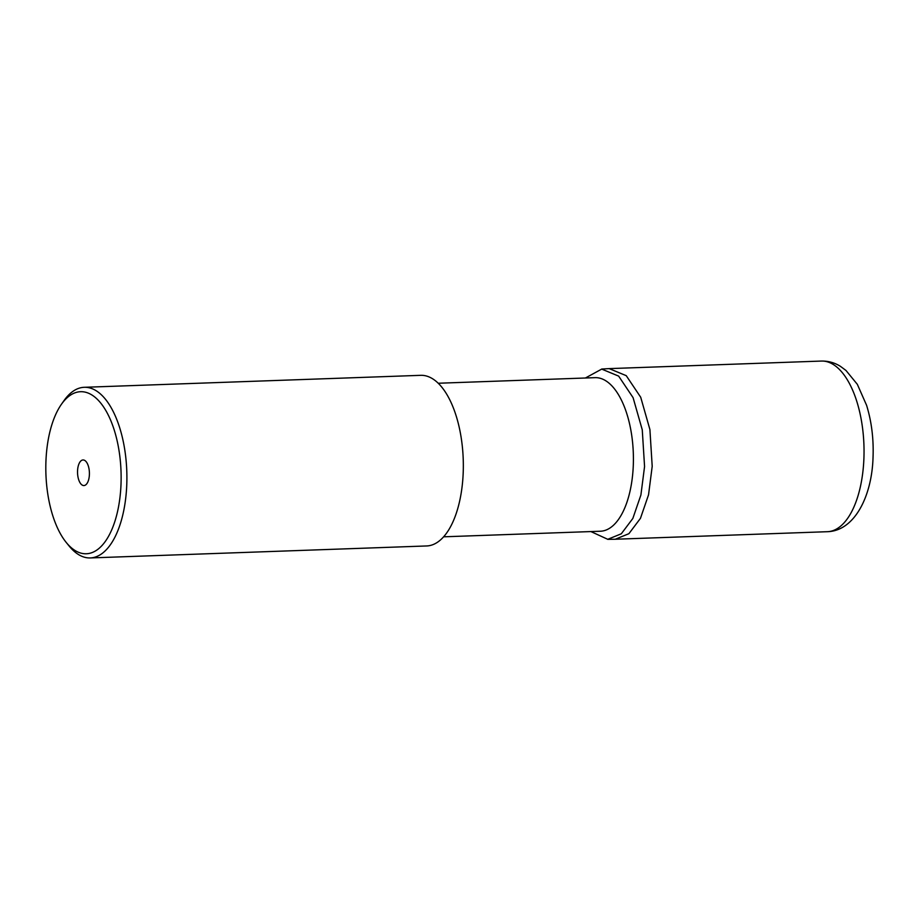 <?xml version="1.0" encoding="UTF-8"?>
<svg xmlns="http://www.w3.org/2000/svg" width="919" height="919" viewBox="0 0 919 919"><rect width="100%" height="100%" fill="white"/><g stroke="black" fill="none" stroke-linecap="round" stroke-linejoin="round"><path stroke-width="1.38" d="M77.552 470.896A12.809 5.928 -92 0 0 83.928 485.554A12.809 5.928 -92 0 0 89.396 474.618A12.809 5.928 -92 0 0 83.02 459.959A12.809 5.928 -92 0 0 77.552 470.896M45.95 460.97A81.102 37.576 88 0 1 61.378 404.36A81.102 37.576 88 0 1 102.009 404.728A81.102 37.576 88 0 1 120.998 484.531A81.102 37.576 88 0 1 66.306 542.543A81.102 37.576 88 0 1 45.95 460.97M61.378 404.36L63.997 400.627A85.364 39.551 88 0 1 84.215 387.301A85.364 39.551 88 0 1 126.753 485.014A85.364 39.551 88 0 1 90.292 557.936A85.364 39.551 88 0 1 69.178 546.081L66.306 542.543M90.292 557.936L426.726 545.955A85.364 39.551 -92 0 0 463.187 473.044A85.364 39.551 -92 0 0 420.649 375.331L84.215 387.301M443.647 536.811L600.463 531.228A76.828 35.6 -92 0 0 633.283 465.611A76.828 35.6 -92 0 0 594.995 377.663L438.191 383.246M590.906 531.573L607.758 539.304L621.301 533.79L632.835 518.454L640.899 495.008L644.564 466.553L642.266 429.851L633.088 397.663L618.648 376.112L601.704 369.105L585.403 378.008M615.316 539.223L628.895 533.698L640.463 518.327L648.538 494.836L652.203 466.324L649.905 429.529L640.715 397.272L626.241 375.664L609.251 368.645M863.894 458.776A85.364 39.551 -92 0 0 821.356 361.064C828.283 360.926 834.682 362.706 840.529 366.405L845.985 370.472L857.347 384.349L866.583 405.29C871.557 421.453 873.716 438.685 873.05 456.984C872.051 495.869 854.727 530.941 827.433 531.699A85.364 39.551 -92 0 0 863.894 458.776M615.741 539.223L827.433 531.699M609.665 368.599L821.356 361.064M607.758 539.361L615.328 539.258M601.692 369.047L609.251 368.599"/></g></svg>
